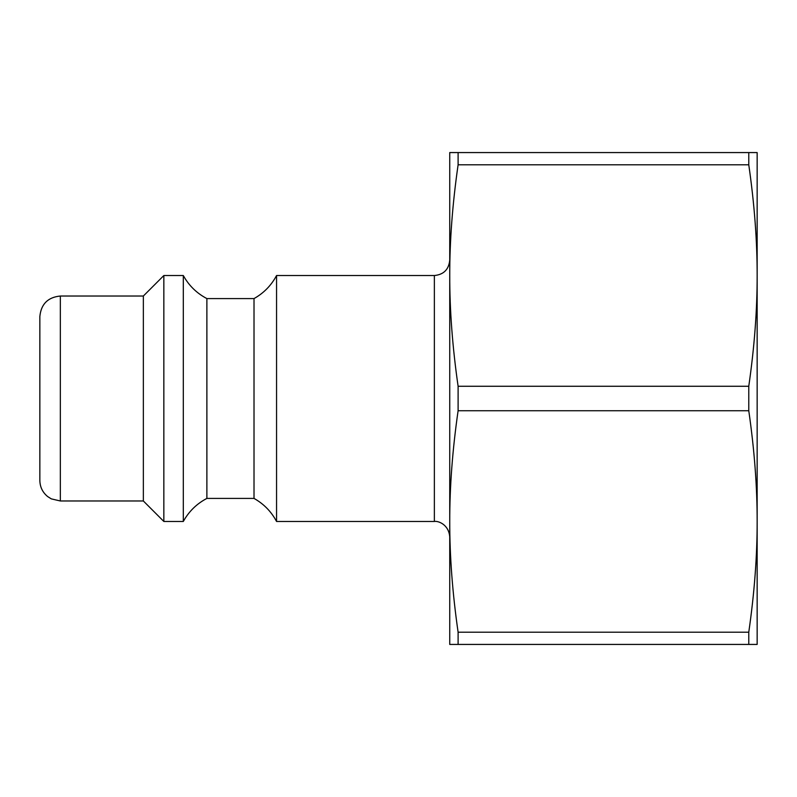 <?xml version="1.0" encoding="UTF-8"?>
<svg xmlns="http://www.w3.org/2000/svg" width="797" height="797" viewBox="0 0 797 797"><rect width="100%" height="100%" fill="white"/><g stroke="black" fill="none" stroke-linecap="round" stroke-linejoin="round"><path stroke-width="1.2" d="M757.15 183.808L757.15 613.192M748.772 164.8L748.772 152.566L757.15 152.566L757.15 275.533C757.2 310.202 754.41 347.113 748.772 386.266L458.106 386.266C452.477 347.113 449.687 310.202 449.737 275.533C449.687 240.863 452.477 203.952 458.106 164.8L748.772 164.8C754.41 203.952 757.2 240.863 757.15 275.533M757.15 521.467L757.15 644.434L449.737 644.434L449.737 521.467C449.687 486.798 452.477 449.887 458.106 410.734L748.772 410.734C754.41 449.887 757.2 486.798 757.15 521.467C757.2 556.137 754.41 593.048 748.772 632.2L458.106 632.2C452.477 593.048 449.687 556.137 449.737 521.467L449.737 152.566L458.106 152.566L458.106 164.8M748.772 386.266L748.772 410.734M748.772 632.2L748.772 644.434M748.772 152.566L458.106 152.566M458.106 386.266L458.106 410.734M458.106 632.2L458.106 644.434M449.737 275.543L449.737 260.161C448.821 269.496 443.7 274.626 434.365 275.533L434.365 521.467C438.051 520.71 448.731 524.356 449.737 536.839L449.737 521.457M434.365 275.533L276.559 275.533L276.559 521.467L434.365 521.467M60.343 296.026C47.9 297.241 41.065 304.075 39.85 316.519L39.85 480.481C39.989 487.037 42.6 492.397 47.661 496.571L51.327 498.882L60.343 500.974L60.343 296.026L143.35 296.026L143.35 500.974L163.843 521.467L183.31 521.467L183.31 275.533L163.843 275.533L163.843 521.467M143.35 296.026L163.843 275.533M183.31 275.533C188.869 285.565 196.729 293.256 206.881 298.586L206.881 498.414C196.729 503.744 188.869 511.435 183.31 521.467M206.881 298.586L254.014 298.586L254.014 498.414L206.881 498.414M276.559 275.533C271.289 285.416 263.777 293.097 254.014 298.586M60.343 500.974L143.35 500.974M276.559 521.467C271.289 511.584 263.777 503.903 254.014 498.414"/></g></svg>
